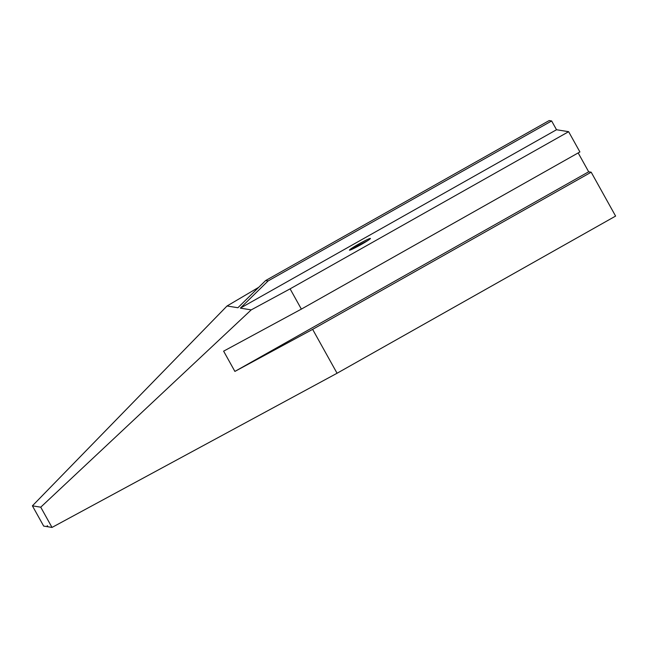 <?xml version="1.0" encoding="UTF-8"?>
<svg xmlns="http://www.w3.org/2000/svg" width="648" height="648" viewBox="0 0 648 648"><rect width="100%" height="100%" fill="white"/><g stroke="black" fill="none" stroke-linecap="round" stroke-linejoin="round"><path stroke-width="0.97" d="M353.144 248.767L359.64 245.398M350.066 250.079A11.615 0.786 150.9 0 1 352.115 248.516L366.225 241.574M352.115 248.516L367.521 240.748M370.348 238.432A12.004 0.81 150.9 0 1 370.429 238.529A12.004 0.81 150.9 0 1 360.426 244.96A12.004 0.81 150.9 0 1 349.515 250.185A12.004 0.81 150.9 0 1 349.499 250.177A12.004 0.81 150.9 0 1 358.733 244.045A12.004 0.81 150.9 0 1 370.348 238.432M251.221 309.882L290.093 288.854L568.628 131.69L556.519 129.738L240.359 308.132L251.221 309.882L40.735 507.182L52.01 527.432L47.992 526.784L47.247 525.666M52.01 527.432L337.065 373.248L312.636 329.362L234.892 371.417L223.625 351.159L301.361 309.112L290.093 288.854M47.887 526.63L47.223 525.682M47.693 526.735L43.675 526.087L32.4 505.837L40.735 507.182M337.065 373.248L615.6 216.084L591.179 172.198L588.676 171.793L578.17 152.92M312.636 329.362L591.179 172.198M234.892 371.417L588.676 171.793M301.361 309.112L579.903 151.948L568.628 131.69M258.738 287.307L227.043 305.986L237.905 307.735L265.623 280.56L268.078 280.957L551.634 120.965L556.519 129.738M551.634 120.965L549.172 120.569L265.623 280.56M227.043 305.986L32.4 505.837M268.078 280.957L240.359 308.132"/></g></svg>
